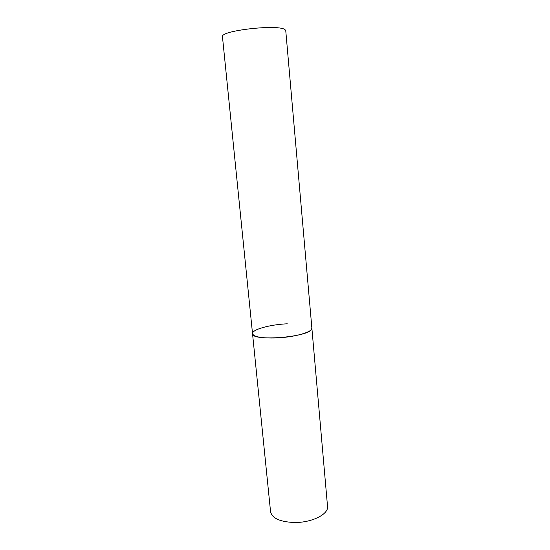<?xml version="1.0" encoding="UTF-8"?>
<svg xmlns="http://www.w3.org/2000/svg" width="550" height="550" viewBox="0 0 550 550"><rect width="100%" height="100%" fill="white"/><g stroke="black" fill="none" stroke-linecap="round" stroke-linejoin="round"><path stroke-width="0.82" d="M252.532 333.671L222.475 36.843C219.539 30.463 280.796 23.733 285.292 30.003L285.773 30.855L327.525 506.351C328.845 514.161 311.809 522.796 294.374 522.5C280.032 521.902 272.099 518.313 270.566 511.734L252.532 333.671C251.233 341.66 308.591 337.336 311.589 329.154L311.871 328.061C312.881 331.952 294.772 337.205 276.671 337.934C261.807 338.353 253.763 336.93 252.532 333.671C251.776 329.553 269.968 324.562 287.265 323.799"/></g></svg>
